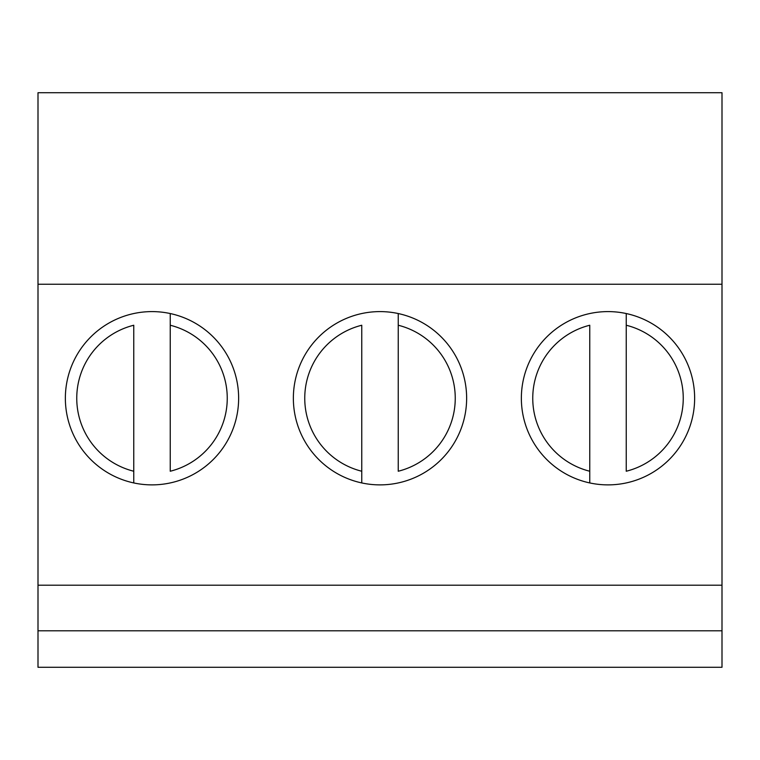 <?xml version="1.0" encoding="UTF-8"?>
<svg xmlns="http://www.w3.org/2000/svg" width="760" height="760" viewBox="0 0 760 760"><rect width="100%" height="100%" fill="white"/><g stroke="black" fill="none" stroke-linecap="round" stroke-linejoin="round"><path stroke-width="1.14" d="M626.24 471.238L626.24 325.242A75.24 75.24 0 0 1 626.24 471.238M626.24 313.538L626.24 325.242L626.24 313.538M589.76 482.942L589.76 325.242A75.24 75.24 0 0 0 589.76 471.238L589.76 482.942M398.24 471.238L398.24 325.242A75.24 75.24 0 0 1 398.24 471.238M398.24 313.538L398.24 325.242L398.24 313.538M361.76 482.942L361.76 325.242A75.24 75.24 0 0 0 361.76 471.238L361.76 482.942M170.24 471.238L170.24 325.242A75.24 75.24 0 0 1 170.24 471.238M170.24 313.538L170.24 325.242L170.24 313.538M133.76 482.942L133.76 325.242A75.24 75.24 0 0 0 133.76 471.238L133.76 482.942M65.36 398.24A86.64 86.64 0 0 1 195.32 323.209A86.64 86.64 0 0 1 195.32 473.271A86.64 86.64 0 0 1 65.36 398.24M521.36 398.24A86.64 86.64 0 0 1 651.32 323.209A86.64 86.64 0 0 1 651.32 473.271A86.64 86.64 0 0 1 521.36 398.24M722 630.8L722 92.72L38 92.72L38 667.28L722 667.28L722 630.8L38 630.8M722 284.24L38 284.24M293.36 398.24A86.64 86.64 0 0 1 423.32 323.209A86.64 86.64 0 0 1 423.32 473.271A86.64 86.64 0 0 1 293.36 398.24M722 585.2L38 585.2"/></g></svg>
